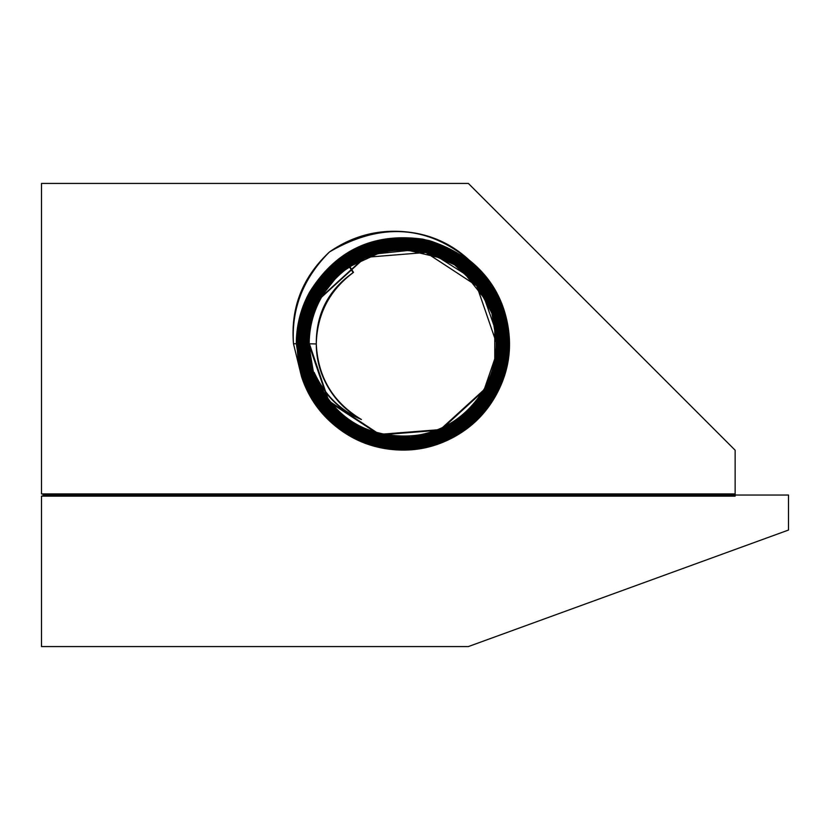 <?xml version="1.0" encoding="UTF-8"?>
<svg xmlns="http://www.w3.org/2000/svg" width="830" height="830" viewBox="0 0 830 830"><rect width="100%" height="100%" fill="white"/><g stroke="black" fill="none" stroke-linecap="round" stroke-linejoin="round"><path stroke-width="1.25" d="M41.5 493.902L41.5 183.43L41.5 493.902L735.141 493.902L735.141 495.033L45.702 495.033L788.5 495.033L735.141 495.033L735.141 496.153L41.5 496.153L45.702 495.033L41.5 493.902L735.141 493.902L735.141 495.033L45.702 495.033L41.5 493.902M735.141 450.213L735.141 493.902L735.141 450.213L468.359 183.43L41.5 183.43L468.359 183.43L735.141 450.213M41.5 496.153L45.702 495.033L735.141 495.033L735.141 496.153L41.5 496.153L41.5 646.57L468.359 646.57L41.5 646.57L41.5 496.153M260.195 183.43L227.679 183.43L260.195 183.43M377.629 445.637L411.95 448.304L445.305 439.848L474.065 421.038L495.313 394.032C503.8 378.376 508.126 361.621 508.292 343.786C505.18 291.506 478.744 257.279 428.986 241.125C377.515 231.331 337.82 248.533 309.901 292.741C301.383 308.48 297.036 325.298 296.87 343.226C299.993 395.734 326.543 430.116 376.53 446.343C428.228 456.178 468.099 438.894 496.143 394.489C504.713 378.688 509.07 361.787 509.236 343.786C508.458 309.922 495.116 282.044 469.22 260.163C426.973 225.034 380.399 222.284 329.52 251.915C351.723 236.498 376.104 229.713 402.654 231.57C428.405 233.365 450.597 242.9 469.22 260.163C489.472 276.297 502.15 297.057 507.275 322.434C512.39 347.822 508.738 371.871 496.33 394.592C486.131 413.257 471.648 427.585 452.869 437.576C434.09 447.567 414.108 451.572 392.932 449.601C371.747 447.629 352.854 439.993 336.243 426.703C319.633 413.423 308.044 396.657 301.477 376.426L293.488 343.713C290.5 307.712 302.504 277.106 329.52 251.915C303.282 278.143 291.268 308.739 293.488 343.713L296.31 343.786C296.362 325.557 300.73 308.459 309.414 292.471C335.714 250.1 373.614 232.348 423.113 239.216C476.379 253.503 504.962 288.176 508.852 343.226L508.852 343.226C508.8 361.361 504.443 378.397 495.801 394.302L474.366 421.588L445.254 440.491L411.545 448.957L376.903 446.042L345.104 432.067L319.571 408.578L303.023 378.065L297.254 343.786C297.327 325.733 301.653 308.791 310.244 292.928L310.742 293.198C302.286 308.791 297.98 325.464 297.814 343.226C297.233 357.689 301.176 420.924 376.654 445.399C443.199 460.318 484.098 417.096 495.313 394.032C503.8 378.366 508.126 361.61 508.292 343.786C505.231 291.62 478.837 257.404 429.1 241.146C377.681 231.259 337.955 248.45 309.901 292.741L309.414 292.471C337.53 248.046 377.38 230.73 428.965 240.534C478.9 256.688 505.532 290.915 508.852 343.226C508.78 361.351 504.433 378.376 495.801 394.302L495.313 394.032L495.801 394.302C484.523 417.49 443.531 460.816 376.789 446.011C300.844 421.599 296.777 358.135 297.254 343.786C297.306 325.723 301.643 308.77 310.244 292.928L331.585 265.766L360.573 246.956L394.126 238.521L428.612 241.426L460.266 255.329L485.685 278.724L502.16 309.102L507.898 343.226C507.846 361.206 503.54 378.075 494.971 393.845L473.629 420.914L444.735 439.672L411.317 447.972L377.017 445.088L345.56 431.175L320.245 407.904L303.936 377.65L298.209 343.786C298.261 325.879 302.545 309.082 311.074 293.384L332.322 266.451L361.081 247.765L394.354 239.507L428.498 242.37L459.81 256.231L485.011 279.399L501.247 309.507L506.954 343.226C506.881 361.029 502.617 377.754 494.141 393.389L493.643 393.119C501.984 377.733 506.227 361.289 506.393 343.786L500.874 310.15L484.824 280.073L459.789 256.895L428.622 242.993L394.603 240.057L361.434 248.222L332.757 266.814L311.572 293.654L311.074 293.384L332.228 266.461L360.946 247.828L394.198 239.476L428.384 242.35L459.747 256.128L484.938 279.305L501.268 309.403L506.954 343.226C506.902 361.04 502.627 377.764 494.141 393.389L472.986 420.208L444.361 438.8L411.244 447.017L377.256 444.175L346.079 430.376L321.002 407.323L304.838 377.339L299.153 343.786C299.225 326.055 303.479 309.414 311.914 293.841L332.965 267.146L361.465 248.637L394.426 240.461L428.259 243.294L459.291 257.02L484.264 279.98L500.355 309.818L506.01 343.226C505.947 360.884 501.714 377.453 493.311 392.932L472.446 419.492L444.112 437.877L411.317 446.115L377.598 443.282L346.67 429.691L321.822 406.825L305.71 377.142L300.107 343.786C300.159 326.2 304.371 309.714 312.744 294.297L333.608 267.851L361.839 249.508L394.509 241.406L428.021 244.217L458.772 257.819L483.506 280.561L499.453 310.119L505.055 343.226C504.982 360.708 500.791 377.121 492.47 392.486L491.983 392.217C500.158 377.111 504.329 360.967 504.495 343.786L499.079 310.762L483.319 281.235L458.751 258.483L428.156 244.829L394.758 241.945L362.191 249.965L334.034 268.214L313.232 294.567L312.744 294.297L333.504 267.862L361.704 249.56L394.354 241.364L427.907 244.186L458.71 257.715L483.434 280.467L499.473 310.026L505.055 343.226C505.003 360.718 500.812 377.142 492.47 392.486L471.71 418.808L443.604 437.068L411.089 445.129L377.723 442.328L347.116 428.788L322.497 406.15L306.633 376.727L301.051 343.786C301.124 326.377 305.295 310.036 313.574 294.754L334.241 268.546L362.222 250.38L394.582 242.35L427.792 245.13L458.253 258.607L482.759 281.142L498.56 310.43L504.111 343.226C504.038 360.542 499.888 376.81 491.64 392.03L491.142 391.76C499.255 376.799 503.385 360.811 503.54 343.786L498.176 311.074L482.572 281.816L458.233 259.271L427.917 245.753L394.831 242.889L362.575 250.836L334.677 268.92L314.072 295.024L313.574 294.754L314.072 295.024C305.928 310.046 301.778 326.107 301.612 343.226L307.007 376.083L322.683 405.476L347.137 428.135L377.598 441.716L410.84 444.59L443.251 436.601L471.274 418.445L491.983 392.217L492.47 392.486L471.803 418.787L443.739 437.005L411.244 445.171L377.837 442.359L347.189 428.892L322.569 406.244L306.612 376.83L301.051 343.786C301.103 326.366 305.274 310.026 313.574 294.754L334.148 268.567L362.088 250.432L394.426 242.308L427.678 245.109L458.181 258.504L482.687 281.048L498.571 310.327L504.111 343.226C504.059 360.562 499.899 376.83 491.64 392.03L471.16 418.092L443.355 436.134L411.161 444.226L378.075 441.446L347.708 428.104L323.316 405.663L307.505 376.519L301.995 343.786C302.047 326.532 306.187 310.337 314.404 295.21L334.791 269.262L362.461 251.303L394.509 243.252L427.44 246.022L457.662 259.302L481.94 281.629L497.678 310.638L503.156 343.226C503.105 360.396 498.986 376.509 490.81 391.573L470.517 417.386L442.981 435.262L411.089 443.272L378.304 440.523L348.226 427.305L324.063 405.082L308.407 376.218L302.95 343.786C303.012 326.709 307.11 310.669 315.244 295.656L335.528 269.947L362.98 252.113L394.738 244.238L427.326 246.977L457.216 260.195L481.265 282.304L496.765 311.043L502.212 343.226C502.16 360.23 498.083 376.198 489.97 391.117L469.884 416.691L442.598 434.391L411.016 442.328L378.542 439.599L348.745 426.516L324.821 404.501L309.3 375.907L303.894 343.786C303.946 326.854 308.003 310.96 316.074 296.113L336.067 270.663L363.229 253.046L394.655 245.151L426.973 247.859L456.625 260.89L480.435 282.802L495.884 311.25L501.258 343.226C501.196 360.054 497.16 375.876 489.14 390.66L469.147 416.006L442.089 433.582L410.788 441.353L378.667 438.655L349.202 425.624L325.495 403.826L310.213 375.502L304.849 343.786C304.901 327.01 308.916 311.271 316.904 296.569L336.71 271.369L363.602 253.918L394.738 246.095L426.734 248.782L456.106 261.678L479.688 283.383L494.981 311.561L500.314 343.226C500.262 359.909 496.257 375.575 488.31 390.204L468.597 415.291L441.84 432.658L410.86 440.44L379.009 437.763L349.793 424.929L326.315 403.339L311.094 375.285L305.793 343.786C305.845 327.176 309.829 311.592 317.745 297.026L337.447 272.043L364.111 254.727L394.966 247.081L426.62 249.737L455.649 262.581L479.014 284.057L494.068 311.966L499.359 343.226C499.307 359.753 495.354 375.264 487.48 389.747L467.871 414.606L441.332 431.839L410.632 439.454L379.134 436.819L350.239 424.037L326.999 402.664L312.007 374.88L306.747 343.786C306.799 327.331 310.742 311.904 318.575 297.482L337.997 272.769L364.36 255.65L394.883 247.983L426.267 250.619L455.058 263.266L478.194 284.545L493.186 312.173L498.415 343.226C498.353 359.577 494.421 374.932 486.639 389.301L486.152 389.031C493.798 374.921 497.699 359.836 497.844 343.786L492.792 312.92L478.07 285.312L455.11 264.033L426.516 251.262L395.288 248.564L364.847 256.055L338.515 273.112L319.062 297.752L318.575 297.482L338.09 272.748L364.495 255.599L395.038 248.025L426.381 250.65L455.131 263.369L478.267 284.638L493.176 312.277L498.415 343.226C498.363 359.587 494.441 374.942 486.639 389.301L467.321 413.89L441.083 430.915L410.705 438.541L379.486 435.926L350.831 423.342L327.819 402.166L312.889 374.672L307.691 343.786C307.743 327.497 311.644 312.215 319.405 297.939L338.63 273.464L364.744 256.522L394.966 248.927L426.029 251.542L454.539 264.065L477.447 285.126L492.294 312.485L497.461 343.226C497.398 359.411 493.518 374.62 485.809 388.845L466.585 413.205L440.574 430.106L379.601 434.972L328.493 401.492L308.646 343.786C308.687 327.663 312.557 312.526 320.235 298.395L365.117 257.393L425.8 252.465L476.69 285.707L496.516 343.226C496.454 359.255 492.605 374.309 484.979 388.388C450.659 459.54 334.334 448.408 314.124 372.359C329.821 412.915 359.39 434.391 402.82 436.777C438.769 435.2 466.045 419.015 484.668 388.222L484.668 388.222C476.462 403.245 465.049 415.073 450.42 423.725M788.5 530.048L788.5 495.033L788.5 530.048L468.359 646.57L788.5 530.048M304.465 343.776L304.849 343.786C304.911 327.03 308.936 311.292 316.904 296.569L336.804 271.348L363.737 253.856L394.883 246.126L426.848 248.813L456.168 261.782L479.761 283.466L494.971 311.665L500.314 343.226C500.241 359.898 496.247 375.554 488.31 390.204L487.812 389.934C495.614 375.544 499.587 360.158 499.743 343.786L494.587 312.308L479.574 284.151L456.158 262.446L426.983 249.425L395.142 246.676L364.09 254.322L337.239 271.711L317.402 296.839L316.904 296.569L317.402 296.839C309.559 311.302 305.565 326.761 305.409 343.226L310.596 374.859L325.682 403.152L349.223 424.96L378.532 438.043L410.528 440.803L441.736 433.125L468.711 415.643L488.652 390.391L489.14 390.66L488.652 390.391C496.527 375.855 500.542 360.324 500.698 343.786L495.489 311.997L480.321 283.559L456.676 261.647L427.211 248.502L395.059 245.732L363.706 253.451L336.596 271.016L316.572 296.383L316.074 296.113L336.16 270.642L363.353 252.984L394.81 245.182L427.087 247.89L456.687 260.994L480.508 282.885L495.863 311.354L501.258 343.226C501.206 360.075 497.17 375.886 489.14 390.66L469.24 415.986L442.214 433.53L410.933 441.384L378.781 438.686L349.264 425.717L325.568 403.92L310.202 375.596L304.465 343.776M494.753 327.808C498.415 349.067 495.054 369.205 484.668 388.222L494.763 358.851L494.753 327.798L484.45 298.499L465.184 274.149L438.925 257.559L408.702 250.421L377.816 253.69L349.804 266.523C337.603 274.969 327.912 285.676 320.733 298.665L320.235 298.395L365.252 257.341L425.915 252.486L476.762 285.8L496.516 343.226C496.454 359.255 492.605 374.309 484.979 388.388C450.866 459.395 334.365 448.553 314.124 372.359C323.793 394.644 339.563 410.362 361.434 419.513C332.882 402.343 317.828 377.079 316.272 343.724C317.174 313.958 329.583 290.168 353.507 272.375L349.804 266.523C337.613 274.969 327.923 285.676 320.733 298.665C313.18 312.557 309.341 327.404 309.206 343.226L328.68 400.817L379.476 434.36L440.222 429.639L485.311 388.575L485.809 388.845L440.699 430.044L410.632 437.597L379.715 435.003L328.566 401.585L313.792 374.361L308.646 343.786C308.708 327.674 312.568 312.547 320.235 298.395L320.733 298.665C313.201 312.557 309.362 327.414 309.206 343.226L328.753 400.911L379.59 434.391L440.346 429.587L485.311 388.575C492.885 374.61 496.745 359.681 496.9 343.786L491.868 313.149L477.25 285.8L454.498 264.76L426.163 252.154L395.225 249.529L365.096 256.989L319.903 298.209C312.298 312.236 308.418 327.238 308.262 343.226L313.315 374.008L328.006 401.492L350.872 422.646L379.352 435.314L410.445 437.95L440.73 430.459L466.854 413.485L486.152 389.031C493.798 374.932 497.689 359.846 497.844 343.786L492.771 312.837L478.007 285.219L455.016 263.971L426.392 251.241L395.142 248.585L364.712 256.117L338.453 273.174L319.062 297.752C311.385 311.924 307.463 327.082 307.308 343.226L312.412 374.32L327.259 402.073L350.353 423.435L379.123 436.227L410.528 438.894L441.104 431.32L467.498 414.191L486.982 389.478C494.701 375.243 498.643 360.013 498.799 343.786L493.694 312.609L478.827 284.732L455.629 263.235L426.745 250.349L395.215 247.62L364.463 255.194L337.872 272.416L318.232 297.296L317.745 297.026L337.354 272.064L363.986 254.789L394.81 247.039L426.506 249.706L455.587 262.477L478.941 283.964L494.089 311.873L499.359 343.226C499.297 359.732 495.334 375.243 487.48 389.747L467.964 414.585L441.456 431.787L410.788 439.495L379.248 436.839L350.312 424.13L327.062 402.758L311.997 374.984L306.747 343.786C306.81 327.352 310.752 311.914 318.575 297.482L319.062 297.752C311.385 311.924 307.463 327.082 307.308 343.226L312.391 374.237L327.186 401.99L350.26 423.373L378.999 436.196L410.383 438.914L440.979 431.382L467.435 414.243L486.982 389.478L487.48 389.747L486.982 389.478C494.701 375.233 498.643 360.002 498.799 343.786L493.663 312.537L478.754 284.638L455.535 263.172L426.63 250.318L395.07 247.631L364.339 255.246L337.81 272.468L318.232 297.296C310.472 311.603 306.519 326.916 306.363 343.226L311.489 374.548L326.429 402.571L349.741 424.161L378.771 437.12L410.456 439.858L441.353 432.254L468.079 414.938L487.812 389.934L488.31 390.204L468.504 415.311L441.705 432.71L410.705 440.398L378.895 437.732L349.721 424.825L326.242 403.245L311.115 375.191L305.793 343.786C305.865 327.186 309.839 311.603 317.745 297.026L318.232 297.296C310.472 311.613 306.519 326.927 306.363 343.226L311.52 374.631L326.501 402.664L349.835 424.223L378.885 437.151L410.601 439.848L441.487 432.191L468.141 414.886L487.812 389.934C495.614 375.554 499.587 360.168 499.743 343.786L494.566 312.225L479.501 284.057L456.064 262.384L426.869 249.394L394.997 246.686L363.955 254.374L337.177 271.773L317.402 296.839C309.569 311.292 305.565 326.761 305.409 343.226L310.617 374.932L325.754 403.245L349.316 425.022L378.646 438.064L410.674 440.792L441.871 433.063L468.774 415.581L488.652 390.391C496.527 375.865 500.542 360.334 500.698 343.786L495.458 311.914L480.248 283.476L456.583 261.585L427.097 248.481L394.914 245.742L363.582 253.503L336.534 271.068L316.572 296.383C308.656 310.991 304.62 326.605 304.465 343.226L309.725 375.243L325.007 403.826L348.797 425.811L378.418 438.987L410.757 441.736L442.245 433.934L469.417 416.287L489.482 390.847C497.429 376.177 501.486 360.49 501.642 343.786L496.361 311.613L481.006 282.885L457.102 260.796L427.336 247.558L394.841 244.798L363.198 252.631L335.891 270.373L315.732 295.926C307.743 310.669 303.676 326.429 303.51 343.226L308.822 375.554L324.26 404.407L348.268 426.61L378.179 439.91L410.829 442.681L442.629 434.806L470.06 416.982L490.312 391.304C498.342 376.498 502.43 360.656 502.596 343.786L497.253 311.302L481.753 282.304L457.621 259.998L427.575 246.635L394.769 243.854L362.814 251.77L335.258 269.667L314.902 295.48C306.841 310.358 302.722 326.273 302.566 343.226L307.93 375.855L323.503 404.988L347.749 427.398L377.94 440.823L410.902 443.625L443.002 435.677L470.703 417.687L491.142 391.76C499.255 376.81 503.385 360.811 503.54 343.786L498.156 310.991L482.5 281.723L458.139 259.209L427.803 245.722L394.686 242.91L362.44 250.899L334.615 268.972L314.072 295.024C305.928 310.046 301.778 326.117 301.612 343.226L307.027 376.166L322.756 405.569L347.231 428.197L377.712 441.747L410.985 444.569L443.386 436.549L471.336 418.382L491.983 392.217C500.158 377.121 504.329 360.977 504.495 343.786L499.048 310.69L483.247 281.142L458.658 258.41L428.041 244.798L394.613 241.966L362.056 250.027L333.971 268.266L313.232 294.567C305.015 309.735 300.823 325.962 300.668 343.226L306.104 376.395L321.936 406.057L346.618 428.923L377.36 442.639L410.912 445.534L443.625 437.472L471.917 419.14L492.813 392.663C501.071 377.422 505.283 361.133 505.439 343.786L499.971 310.462L484.066 280.654L459.27 257.684L428.394 243.906L394.686 241.001L361.818 249.093L333.401 267.519L312.402 294.111L311.914 293.841L312.402 294.111C304.112 309.414 299.879 325.785 299.713 343.226L305.212 376.696L321.189 406.648L346.1 429.722L377.121 443.552L410.985 446.478L444.009 438.344L472.561 419.845L493.643 393.119L494.141 393.389L473.079 420.188L444.496 438.748L411.389 447.059L377.37 444.195L346.141 430.48L321.075 407.416L304.818 377.443L299.153 343.786C299.205 326.045 303.458 309.393 311.914 293.841L332.872 267.167L361.33 248.699L394.281 240.42L428.145 243.263L459.229 256.916L484.191 279.886L500.365 309.714L506.01 343.226C505.937 360.863 501.704 377.432 493.311 392.932L492.813 392.663L493.311 392.932L472.343 419.513L443.977 437.929L411.161 446.073L377.494 443.251L346.598 429.587L321.75 406.742L305.731 377.038L300.107 343.786C300.17 326.221 304.382 309.725 312.744 294.297L313.232 294.567C305.015 309.725 300.823 325.951 300.668 343.226L306.135 376.478L322.009 406.15L346.712 428.986L377.474 442.67L411.058 445.513L443.76 437.42L471.98 419.088L492.813 392.663C501.071 377.432 505.283 361.133 505.439 343.786L499.951 310.379L483.994 280.561L459.177 257.622L428.28 243.875L394.541 241.011L361.683 249.156L333.328 267.571L312.402 294.111C304.102 309.424 299.879 325.796 299.713 343.226C302.753 394.333 328.587 427.782 377.235 443.583C427.554 453.159 466.356 436.341 493.643 393.119C501.984 377.743 506.227 361.299 506.393 343.786C503.343 292.44 477.385 258.836 428.508 242.962C377.972 233.344 338.993 250.235 311.572 293.654C303.199 309.102 298.935 325.63 298.769 343.226C301.83 394.8 327.912 428.56 377.007 444.507C427.782 454.166 466.937 437.192 494.483 393.576C502.887 378.065 507.172 361.465 507.338 343.786C504.267 291.973 478.07 258.057 428.747 242.038C377.743 232.338 338.401 249.384 310.742 293.198C302.286 308.802 297.98 325.474 297.814 343.226L303.365 377.152L319.446 407.499L344.523 430.946L375.793 445.171M310.233 274.543L314.186 269.543L310.233 274.543M502.596 343.236L502.212 343.226C502.14 360.22 498.062 376.187 489.97 391.117L469.79 416.712L442.463 434.453L410.86 442.297L378.428 439.568L348.683 426.413L324.748 404.407L309.32 375.803L303.894 343.786C303.967 326.864 308.023 310.98 316.074 296.113L316.572 296.383C308.656 310.98 304.62 326.595 304.465 343.226L309.694 375.16L324.935 403.733L348.704 425.749L378.304 438.956L410.611 441.747L442.11 433.997L469.355 416.338L489.482 390.847L489.97 391.117L489.482 390.847C497.429 376.177 501.486 360.479 501.642 343.786L496.382 311.686L481.068 282.978L457.195 260.859L427.45 247.589L394.987 244.788L363.333 252.579L335.953 270.321L315.732 295.926L315.244 295.656L315.732 295.926C307.743 310.679 303.666 326.439 303.51 343.226L308.802 375.471L324.188 404.314L348.175 426.547L378.065 439.879L410.684 442.691L442.494 434.858L469.998 417.044L490.312 391.304L490.81 391.573L470.423 417.407L442.846 435.325L410.933 443.241L378.19 440.491L348.164 427.201L324.001 404.988L308.428 376.115L302.95 343.786C303.002 326.688 307.1 310.648 315.244 295.656L335.434 269.968L362.845 252.175L394.582 244.207L427.211 246.946L457.143 260.091L481.193 282.21L496.776 310.949L502.596 343.236M297.814 343.776L298.209 343.786C298.271 325.9 302.566 309.102 311.074 293.384L311.572 293.654C303.199 309.113 298.925 325.63 298.769 343.226C301.778 394.686 327.819 428.436 376.893 444.475C427.606 454.238 466.802 437.275 494.483 393.576L494.971 393.845L473.723 420.893L444.87 439.62L411.473 448.003L377.131 445.119L345.622 431.278L320.318 407.997L303.915 377.754L297.814 343.776M303.085 287.221L308.117 279.129L303.085 287.221M376.239 433.032L361.403 427.18M314.124 372.359C324.478 394.707 340.248 410.425 361.434 419.513C347.542 411.95 336.555 401.378 328.462 387.807C320.38 374.237 316.313 359.546 316.272 343.724C316.199 313.418 328.607 289.639 353.507 272.375L349.689 266.845C367.441 254.54 387.112 249.062 408.713 250.401M319.841 261.906L321.241 260.516L319.841 261.906M353.155 272.624L349.357 266.835L353.155 272.624M319.405 297.939L338.723 273.444L364.868 256.47L395.111 248.969L426.143 251.573L454.612 264.158L477.509 285.219L492.273 312.588L497.461 343.226C497.419 359.432 493.528 374.631 485.809 388.845L485.311 388.575C492.885 374.61 496.745 359.681 496.9 343.786L491.9 313.232L477.323 285.894L454.591 264.822L426.278 252.185L395.37 249.508L365.221 256.927L339.159 273.817L319.903 298.209L319.405 297.939L319.903 298.209C312.288 312.246 308.407 327.248 308.262 343.226L313.284 373.936L327.933 401.398L350.779 422.574L379.237 435.283L410.3 437.97L440.595 430.511L466.792 413.537L486.152 389.031L486.639 389.301L467.228 413.911L440.948 430.967L410.56 438.51L379.372 435.895L350.758 423.238L327.746 402.083L312.91 374.579L307.691 343.786C307.754 327.508 311.665 312.225 319.405 297.939M469.22 260.163A106.562 106.562 0 0 1 496.33 394.592L496.143 394.489C504.713 378.677 509.07 361.776 509.236 343.786M496.33 394.592A106.562 106.562 0 0 1 301.477 376.426L296.31 343.786C296.383 325.578 300.751 308.47 309.414 292.471L309.901 292.741C301.373 308.48 297.036 325.308 296.87 343.226C299.941 395.62 326.46 429.992 376.415 446.312C428.062 456.251 467.964 438.977 496.143 394.489L496.33 394.592M316.272 343.952L309.206 343.776L316.272 343.952M296.31 343.786L293.488 343.713L301.477 376.426L296.31 343.786M490.81 391.573L490.312 391.304C498.342 376.488 502.441 360.645 502.596 343.786L497.284 311.385L481.825 282.397L457.714 260.06L427.689 246.666L394.914 243.833L362.949 251.708L335.32 269.615L314.902 295.48L314.404 295.21L334.884 269.252L362.596 251.251L394.655 243.294L427.554 246.054L457.735 259.406L482.012 281.723L497.658 310.742L503.156 343.226C503.094 360.386 498.975 376.498 490.81 391.573M302.566 343.226L307.899 375.783L323.43 404.895L347.656 427.336L377.826 440.792L410.757 443.645L442.867 435.729L470.641 417.739L491.142 391.76L491.64 392.03L471.067 418.113L443.22 436.196L411.016 444.185L377.961 441.415L347.646 428L323.244 405.569L307.525 376.426L301.995 343.786C302.068 326.543 306.208 310.347 314.404 295.21L314.902 295.48C306.83 310.368 302.722 326.283 302.566 343.226M494.971 393.845L494.483 393.576C502.887 378.055 507.182 361.455 507.338 343.786C504.308 292.087 478.153 258.182 428.861 242.07C377.909 232.265 338.536 249.301 310.742 293.198L310.244 292.928C338.111 248.896 377.608 231.736 428.726 241.457C478.215 257.466 504.609 291.392 507.898 343.226C507.836 361.185 503.52 378.065 494.971 393.845M41.5 235.087L41.5 353.839"/></g></svg>
